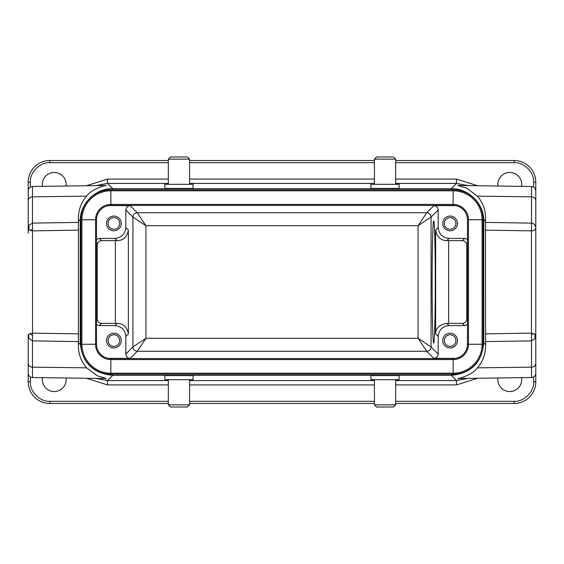 <?xml version="1.0" encoding="UTF-8"?>
<svg xmlns="http://www.w3.org/2000/svg" width="564" height="564" viewBox="0 0 564 564"><rect width="100%" height="100%" fill="white"/><g stroke="black" fill="none" stroke-linecap="round" stroke-linejoin="round"><path stroke-width="0.85" d="M395.667 160.521L514.107 160.521A21.693 21.693 0 0 1 535.8 182.214L535.8 335.806L535.003 338.731L531.521 340.875L531.464 333.141L535.003 334.255L535.8 335.806L535.8 228.194C535.356 224.93 533.932 223.238 531.521 223.125L531.521 196.829A4.336 3.87 0 0 1 535.8 200.699L535.8 228.194C535.426 229.9 533.974 230.789 531.464 230.859L531.521 223.125L485.484 222.399L485.59 219.403C485.773 210.464 483.038 202.716 477.398 196.159L466.872 188.27L457.714 185.464L531.521 186.494C534.122 186.783 535.546 188.228 535.8 190.829M444.672 221.264L444.968 220.637M455.557 342.736L455.268 343.363M433.695 342.736C433.23 345.182 432.13 326.958 432.109 282C432.13 237.042 433.23 218.818 433.695 221.264C434.16 218.818 435.267 237.042 435.288 282C435.267 326.958 434.16 345.182 433.695 342.736M450.114 347.946A7.374 7.374 0 0 1 442.74 340.571A7.374 7.374 0 0 1 450.114 333.197A7.374 7.374 0 0 1 457.489 340.571A7.374 7.374 0 0 1 450.114 347.946M113.886 347.946A7.374 7.374 0 0 1 106.511 340.571A7.374 7.374 0 0 1 113.886 333.197A7.374 7.374 0 0 1 121.26 340.571A7.374 7.374 0 0 1 113.886 347.946M442.747 223.182L442.747 223.711M450.114 230.803A7.374 7.374 0 0 1 442.74 223.429A7.374 7.374 0 0 1 450.114 216.054A7.374 7.374 0 0 1 457.489 223.429A7.374 7.374 0 0 1 450.114 230.803M106.511 223.182L106.511 223.711M113.886 230.803A7.374 7.374 0 0 1 106.511 223.429A7.374 7.374 0 0 1 113.886 216.054A7.374 7.374 0 0 1 121.26 223.429A7.374 7.374 0 0 1 113.886 230.803M448.577 346.218L450.114 346.423C446.575 346.063 444.622 344.111 444.256 340.571L444.672 342.722M444.968 343.363L445.976 344.71M447.322 345.718L447.957 346.014M444.256 340.571C444.622 337.032 446.575 335.079 450.114 334.713C453.653 335.079 455.606 337.032 455.973 340.571L455.564 338.414M448.577 334.917L447.957 335.122M447.322 335.418L445.976 336.426M444.968 337.78L444.672 338.414M112.349 346.218L113.886 346.423C110.347 346.063 108.394 344.111 108.027 340.571L108.436 342.722M108.732 343.363L109.74 344.71M111.094 345.718L111.728 346.014M108.027 340.571C108.394 337.032 110.347 335.079 113.886 334.713C117.425 335.079 119.378 337.032 119.744 340.571L119.328 338.414M112.342 334.917L111.728 335.122M111.094 335.418L109.74 336.426M108.732 337.78L108.436 338.414M448.577 229.083L450.114 229.287C446.575 228.921 444.622 226.968 444.256 223.429L444.672 225.586M444.968 226.22L445.976 227.574M447.322 228.582L447.957 228.878M444.256 223.429C444.622 219.889 446.575 217.944 450.114 217.577C453.653 217.937 455.606 219.889 455.973 223.429L455.564 221.278M448.577 217.782L447.957 217.986M447.322 218.282L445.976 219.29M112.349 229.083L113.886 229.287C110.347 228.921 108.394 226.968 108.027 223.429L108.436 225.586M108.732 226.22L109.74 227.574M111.094 228.582L111.728 228.878M108.027 223.429C108.394 219.889 110.347 217.944 113.886 217.577C117.425 217.937 119.378 219.889 119.744 223.429L119.328 221.278M112.342 217.782L111.728 217.986M111.094 218.282L109.74 219.29M108.732 220.637L108.436 221.278M189.589 404.853L168.333 404.853L170.504 407.018L187.424 407.018L189.589 404.853L189.589 379.685M168.333 404.853L168.333 379.685M164.864 379.685L193.064 379.685L193.064 375.596L164.864 375.596L164.864 379.685M395.667 379.685L395.667 404.853L393.496 407.018L376.576 407.018L374.411 404.853L374.411 379.685M370.936 379.685L370.936 375.596L399.136 375.596L399.136 379.685L370.936 379.685M168.333 184.315L168.333 159.147L170.504 156.982L187.424 156.982L189.589 159.147L189.589 184.315M193.064 184.315L193.064 188.404L164.864 188.404L164.864 184.315L193.064 184.315M374.411 159.147L395.667 159.147L393.496 156.982L376.576 156.982L374.411 159.147L374.411 184.315M395.667 159.147L395.667 184.315M399.136 184.315L370.936 184.315L370.936 188.404L399.136 188.404L399.136 184.315M477.398 367.841L531.521 367.171L531.521 377.506L457.714 378.536C460.273 378.345 472.378 374.834 477.398 367.841C483.038 361.284 485.773 353.536 485.59 344.597L485.484 222.399M66.051 377.972A11.929 11.929 0 0 1 54.229 391.543A11.929 11.929 0 0 1 42.462 377.647M521.538 377.647A11.929 11.929 0 0 1 509.771 391.543A11.929 11.929 0 0 1 497.949 377.972M78.516 222.399L32.479 223.125L32.479 186.494L106.286 185.464C103.727 185.655 91.622 189.166 86.602 196.159C80.962 202.716 78.227 210.464 78.41 219.403L78.41 344.597C78.227 353.536 80.962 361.284 86.602 367.841L97.128 375.73L106.286 378.536L32.479 377.506C29.878 377.217 28.454 375.772 28.2 373.171L28.2 334.544M42.462 186.353A11.929 11.929 0 0 1 54.229 172.457A11.929 11.929 0 0 1 66.051 186.028M497.949 186.028A11.929 11.929 0 0 1 509.771 172.457A11.929 11.929 0 0 1 521.538 186.353M32.522 229.294L32.536 230.859L30.244 230.45L32.522 229.294L32.479 223.125L28.997 225.269L28.2 228.194L28.2 182.214A21.693 21.693 0 0 1 49.893 160.521L168.333 160.521M30.244 230.45L28.997 229.745L28.2 228.194L28.2 200.699A4.336 3.87 0 0 1 32.479 196.829L86.602 196.159M78.593 333.86L32.536 333.141L32.479 340.875L28.708 338.188L28.2 335.806L28.2 352.444M78.593 230.14L32.536 230.859L32.536 333.141L29.857 333.712L28.708 334.537L28.2 335.806L28.2 363.301L28.2 335.806M535.8 182.214L533.629 182.214C534.404 172.422 523.9 161.924 514.107 162.693L514.107 160.521M189.589 160.521L374.411 160.521M168.333 162.693L49.893 162.693C40.1 161.924 29.596 172.422 30.371 182.214L28.2 182.214M28.2 211.535L28.2 233.129M86.355 185.739L107.491 179.084L168.333 179.084M395.667 179.084L456.509 179.084L477.645 185.739M485.59 219.403L483.778 221.222C484.222 203.837 468.628 188.242 451.242 188.686L112.758 188.686L107.491 183.42L95.76 185.612M28.2 352.465L28.2 381.786A21.693 21.693 0 0 0 49.893 403.479L168.333 403.479M189.589 403.479L374.411 403.479M395.667 403.479L514.107 403.479A21.693 21.693 0 0 0 535.8 381.786L535.8 352.5M535.8 334.544L535.8 200.699M531.521 377.506C534.122 377.217 535.546 375.772 535.8 373.171L535.8 363.301A4.336 3.87 0 0 1 531.521 367.171L531.521 340.875L485.484 341.601M468.24 185.612L456.509 183.42L451.242 188.686L451.242 189.807M112.758 189.807L112.758 188.686C95.372 188.242 79.778 203.837 80.222 221.222L78.41 219.403M30.371 381.786C29.596 391.578 40.1 402.076 49.893 401.307L49.893 403.479A21.693 21.693 0 0 1 28.2 381.786L30.371 381.786L30.371 376.928M514.107 401.307C523.9 402.076 534.404 391.578 533.629 381.786L535.8 381.786A21.693 21.693 0 0 1 514.107 403.479L514.107 401.307L395.667 401.307M95.76 378.388L107.491 380.58L107.491 384.916L86.355 378.261M483.087 221.222L483.778 221.222L483.778 342.778C481.938 362.631 471.095 373.481 451.242 375.314L112.758 375.314C92.905 373.481 82.062 362.631 80.222 342.778L80.222 221.222L80.913 221.222M477.645 378.261L456.509 384.916L395.667 384.916M395.667 380.58L456.509 380.58L468.24 378.388M168.333 159.147L189.589 159.147M395.667 404.853L374.411 404.853M483.087 344.259L483.087 219.741L482.093 219.741L482.093 344.259L483.087 344.259A29.934 29.934 0 0 1 453.153 374.193L110.847 374.193A29.934 29.934 0 0 1 80.913 344.259L80.913 219.741A29.934 29.934 0 0 1 110.847 189.807L453.153 189.807A29.934 29.934 0 0 1 483.087 219.741A29.934 29.934 0 0 0 453.153 189.807L453.153 190.801A28.94 28.94 0 0 1 482.093 219.741L467.471 219.741L467.471 344.259A14.319 14.319 0 0 1 453.153 358.577L110.847 358.577A14.319 14.319 0 0 1 96.529 344.259L96.529 219.741A14.319 14.319 0 0 1 110.847 205.423L453.153 205.423A14.319 14.319 0 0 1 467.471 219.741A14.319 14.319 0 0 0 453.153 205.423L453.153 204.436L110.847 204.436L110.847 205.423A14.319 14.319 0 0 0 96.529 219.741L95.542 219.741L95.542 344.259L96.529 344.259A14.319 14.319 0 0 0 110.847 358.577L110.847 359.564L453.153 359.564L453.153 358.577A14.319 14.319 0 0 0 467.471 344.259L468.458 344.259L468.458 219.741A15.306 15.306 0 0 0 453.153 204.436L453.153 190.801L110.847 190.801L110.847 189.807A29.934 29.934 0 0 0 80.913 219.741L81.907 219.741A28.94 28.94 0 0 1 110.847 190.801L110.847 204.436A15.306 15.306 0 0 0 95.542 219.741L81.907 219.741L81.907 344.259L80.913 344.259A29.934 29.934 0 0 0 110.847 374.193L110.847 373.199A28.94 28.94 0 0 1 81.907 344.259L95.542 344.259A15.306 15.306 0 0 0 110.847 359.564L110.847 373.199L453.153 373.199L453.153 374.193A29.934 29.934 0 0 0 483.087 344.259M119.032 220.637L118.024 219.29M116.677 218.282L116.043 217.986M115.423 217.782L113.886 217.577M115.423 229.083L116.043 228.878M116.677 228.582L118.024 227.574M119.032 226.22L119.328 225.586M455.268 220.637L454.26 219.29M452.906 218.282L452.272 217.986M451.651 217.782L450.114 217.577M451.658 229.083L452.272 228.878M452.906 228.582L454.26 227.574M455.268 226.22L455.564 225.586M119.032 337.78L118.024 336.426M116.677 335.418L116.043 335.122M115.423 334.917L113.886 334.713M115.423 346.218L116.043 346.014M116.677 345.718L118.024 344.71M119.032 343.363L119.328 342.722M455.268 337.78L454.26 336.426M452.906 335.418L452.272 335.122M451.651 334.917L450.114 334.713M451.658 346.218L452.272 346.014M452.906 345.718L454.26 344.71M119.744 223.429C119.378 226.968 117.425 228.921 113.886 229.287M455.973 223.429C455.606 226.968 453.653 228.921 450.114 229.287M119.744 340.571C119.378 344.111 117.425 346.056 113.886 346.423M455.973 340.571C455.606 344.111 453.653 346.056 450.114 346.423M121.253 223.682L121.253 223.154M457.489 223.682L457.489 223.154M108.514 358.38L130.15 358.38C127.534 358.105 126.089 356.659 125.814 354.044L132.928 346.938L145.935 338.266L418.065 338.266L431.072 346.938L431.072 217.062L418.065 225.734L145.935 225.734L132.928 217.062L132.928 346.938C133.203 349.553 134.648 350.998 137.263 351.273L145.935 338.266L145.935 225.734L137.263 212.727L130.15 205.62L108.514 205.62M125.814 354.044L125.814 336.447L128.359 333.895C127.048 326.993 123.326 323.482 117.192 323.383L114.971 325.604L99.32 325.604L96.529 324.582M96.529 239.418L99.32 238.396L114.971 238.396L117.192 240.617C123.276 240.546 126.999 237.042 128.359 230.105L125.814 227.553L125.814 209.956C126.089 207.34 127.534 205.895 130.15 205.62M117.192 240.617L101.541 240.617C98.926 240.891 97.48 242.337 97.198 244.952L97.198 319.048C97.48 321.663 98.926 323.109 101.541 323.383L117.192 323.383M455.486 205.62L433.85 205.62C436.465 205.895 437.911 207.34 438.186 209.956L431.072 217.062C430.797 214.447 429.352 213.002 426.736 212.727L418.065 225.734L418.065 338.266L426.736 351.273L433.85 358.38L455.486 358.38M114.971 238.396C121.514 237.712 125.123 234.095 125.814 227.553M438.186 209.956L438.186 227.553L435.641 230.105C436.952 237.007 440.674 240.518 446.808 240.617L449.029 238.396L464.68 238.396L467.471 239.418M467.471 324.582L464.68 325.604L449.029 325.604L446.808 323.383C439.356 324.772 435.634 328.276 435.641 333.895L438.186 336.447L438.186 354.044C437.911 356.659 436.465 358.105 433.85 358.38M446.808 323.383L462.459 323.383C465.074 323.109 466.52 321.663 466.802 319.048L466.802 244.952C466.52 242.337 465.074 240.891 462.459 240.617L446.808 240.617M438.186 227.553C438.877 234.095 442.486 237.712 449.029 238.396M125.814 336.447C125.123 329.905 121.514 326.288 114.971 325.604M449.029 325.604C442.486 326.288 438.877 329.905 438.186 336.447M456.509 384.916L456.509 380.58L451.242 375.314L451.242 374.193M112.758 374.193L112.758 375.314L107.491 380.58L168.333 380.58M189.589 380.58L374.411 380.58M456.509 179.084L456.509 183.42L395.667 183.42M374.411 183.42L189.589 183.42M168.333 183.42L107.491 183.42L107.491 179.084M535.003 338.731L535.003 334.255M533.755 333.55L531.478 334.706M28.997 225.269L28.997 229.745M28.708 338.188L28.708 334.537M32.522 335.312L29.857 333.712M49.893 162.693L49.893 160.521M514.107 162.693L395.667 162.693M374.411 162.693L189.589 162.693M30.371 182.214L30.371 187.072M533.629 187.072L533.629 182.214M477.398 196.159L531.521 196.829L531.521 186.494M189.589 179.084L374.411 179.084M485.407 333.86L531.464 333.141L531.464 230.859L485.407 230.14M86.602 367.841L32.479 367.171L32.479 340.875L78.516 341.601M32.479 377.506L32.479 367.171A4.336 3.87 180 0 1 28.2 363.301M49.893 401.307L168.333 401.307M189.589 401.307L374.411 401.307M533.629 381.786L533.629 376.928M80.913 342.778L80.222 342.778L78.41 344.597M485.59 344.597L483.778 342.778L483.087 342.778M374.411 384.916L189.589 384.916M168.333 384.916L107.491 384.916M482.093 344.259A28.94 28.94 0 0 1 453.153 373.199L453.153 359.564A15.306 15.306 0 0 0 468.458 344.259L482.093 344.259M128.359 333.895L128.359 230.105M115.352 323.383L115.352 240.617M125.814 209.956L132.928 217.062C133.189 214.433 134.634 212.988 137.263 212.727L426.736 212.727L433.85 205.62M99.32 238.396L101.541 240.617M435.641 230.105L435.641 333.895M448.648 240.617L448.648 323.383M462.459 240.617L464.68 238.396M101.541 323.383L99.32 325.604M438.186 354.044L431.072 346.938C430.811 349.567 429.366 351.012 426.736 351.273L137.263 351.273L130.15 358.38M464.68 325.604L462.459 323.383M96.529 244.282L97.198 244.952M97.198 319.048L96.529 319.717M467.471 319.717L466.802 319.048M466.802 244.952L467.471 244.282M28.2 228.194L28.2 200.699M32.479 186.494C29.878 186.783 28.454 188.228 28.2 190.829M535.8 335.806L535.8 363.301"/></g></svg>
